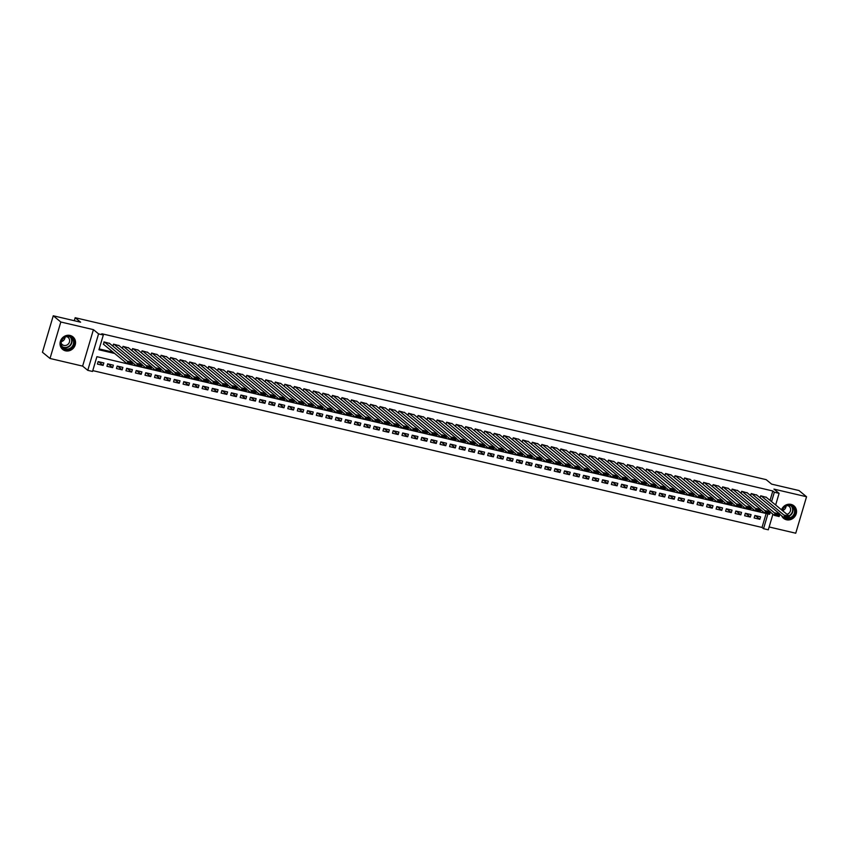 <?xml version="1.0" encoding="UTF-8"?>
<svg xmlns="http://www.w3.org/2000/svg" width="849" height="849" viewBox="0 0 849 849"><rect width="100%" height="100%" fill="white"/><g stroke="black" fill="none" stroke-linecap="round" stroke-linejoin="round"><path stroke-width="1.27" d="M65.522 350.828A8.119 7.514 129.4 0 0 74.563 346.466A8.119 7.514 129.4 0 0 72.95 336.873A8.119 7.514 129.4 0 0 70.074 335.451A8.119 7.514 129.4 0 0 61.022 339.802A8.119 7.514 129.4 0 0 62.635 349.406A8.119 7.514 129.4 0 0 65.522 350.828M781.674 515.799A8.119 7.514 129.4 0 0 783.627 518.357A8.119 7.514 129.4 0 0 786.503 519.768A8.119 7.514 129.4 0 0 795.545 515.417A8.119 7.514 129.4 0 0 793.932 505.813A8.119 7.514 129.4 0 0 791.056 504.402A8.119 7.514 129.4 0 0 781.526 509.825M772.919 514.197L768.303 529.808L763.538 528.694L767.921 513.91L96.903 356.676L92.52 371.459L87.765 370.344L98.569 333.88L103.323 334.994L98.951 349.777L114.647 353.46M82.618 366.11L93.422 329.645L60.82 322.004L53.254 315.786L42.45 352.25L50.017 358.469L82.618 366.11L87.765 370.344M769.141 526.974L795.746 533.214L806.55 496.75L773.948 489.12L779.095 493.343L775.646 504.985M92.774 370.62L762.02 527.452L763.538 528.694M60.82 322.004L50.017 358.469M53.254 315.786L80.613 322.196L75.168 317.717L766.169 479.643L771.614 484.121L798.983 490.531L806.55 496.75M109.627 343.463L103.981 341.892L103.727 344.471M119.136 345.692L113.501 344.132L112.896 346.148M128.655 347.92L123.009 346.36L122.415 348.377M138.175 350.149L132.529 348.589L131.935 350.616M147.694 352.377L142.048 350.817L141.454 352.844M157.214 354.606L151.568 353.046L150.963 355.073M166.733 356.845L161.087 355.275L160.482 357.302M176.252 359.074L170.607 357.514L170.002 359.53M185.761 361.303L180.126 359.743L179.521 361.759M195.281 363.531L189.635 361.971L189.04 363.998M204.8 365.76L199.154 364.2L198.56 366.227M214.319 367.988L208.674 366.428L208.079 368.455M223.839 370.228L218.193 368.657L217.599 370.684M233.358 372.456L227.712 370.886L227.108 372.913M242.878 374.685L237.232 373.125L236.627 375.141M252.386 376.914L246.751 375.354L246.146 377.381M261.906 379.142L256.26 377.582L255.666 379.609M271.425 381.371L265.779 379.811L265.185 381.838M280.945 383.61L275.299 382.039L274.705 384.066M290.464 385.839L284.818 384.268L284.224 386.295M299.984 388.067L294.338 386.507L293.733 388.524M309.503 390.296L303.857 388.736L303.252 390.763M319.012 392.525L313.377 390.964L312.772 392.991M328.531 394.753L322.885 393.193L322.291 395.22M338.051 396.992L332.405 395.422L331.81 397.449M347.57 399.221L341.924 397.65L341.33 399.677M357.089 401.45L351.444 399.89L350.849 401.906M366.609 403.678L360.963 402.118L360.358 404.145M376.128 405.907L370.482 404.347L369.877 406.374M385.637 408.136L380.002 406.575L379.397 408.602M395.156 410.375L389.521 408.804L388.916 410.831M404.676 412.603L399.03 411.033L398.436 413.06M414.195 414.832L408.549 413.272L407.955 415.288M423.715 417.061L418.069 415.501L417.475 417.517M433.234 419.289L427.588 417.729L426.983 419.756M442.753 421.518L437.108 419.958L436.503 421.985M452.273 423.757L446.627 422.186L446.022 424.213M461.782 425.986L456.146 424.415L455.542 426.442M471.301 428.214L465.655 426.654L465.061 428.671M480.821 430.443L475.175 428.883L474.58 430.899M490.34 432.672L484.694 431.112L484.1 433.139M499.859 434.9L494.214 433.34L493.609 435.367M509.379 437.129L503.733 435.569L503.128 437.596M518.898 439.368L513.252 437.797L512.647 439.824M528.407 441.597L522.772 440.026L522.167 442.053M537.926 443.825L532.281 442.265L531.686 444.282M547.446 446.054L541.8 444.494L541.206 446.521M556.965 448.283L551.319 446.723L550.725 448.75M566.485 450.511L560.839 448.951L560.234 450.978M576.004 452.75L570.358 451.18L569.753 453.207M585.523 454.979L579.878 453.408L579.273 455.435M595.032 457.208L589.397 455.648L588.792 457.664M604.552 459.436L598.906 457.876L598.312 459.903M614.071 461.665L608.425 460.105L607.831 462.132M623.591 463.894L617.945 462.334L617.35 464.361M633.11 466.133L627.464 464.562L626.87 466.589M642.629 468.361L636.983 466.791L636.379 468.818M652.149 470.59L646.503 469.03L645.898 471.046M661.658 472.819L656.022 471.259L655.417 473.286M671.177 475.047L665.531 473.487L664.937 475.514M680.696 477.276L675.051 475.716L674.456 477.743M690.216 479.515L684.57 477.945L683.976 479.972M699.735 481.744L694.089 480.173L693.495 482.2M709.255 483.972L703.609 482.412L703.004 484.429M718.774 486.201L713.128 484.641L712.523 486.657M728.283 488.43L722.648 486.87L722.043 488.897M737.802 490.658L732.156 489.098L731.562 491.125M747.322 492.898L741.676 491.327L741.081 493.354M756.841 495.126L751.195 493.556L750.601 495.583M755.377 515.619L759.855 519.301L754.145 517.964L754.878 515.502L760.587 516.839L759.855 519.301M745.857 513.39L750.336 517.073L744.626 515.736L745.358 513.274L751.068 514.611L750.336 517.073M736.338 511.151L740.827 514.844L735.107 513.496L735.839 511.034L741.548 512.371L740.827 514.844M726.818 508.922L731.307 512.605L725.598 511.268L726.319 508.806L732.04 510.143L731.307 512.605M717.309 506.694L721.788 510.376L716.078 509.039L716.811 506.577L722.52 507.914L721.788 510.376M707.79 504.465L712.269 508.148L706.559 506.811L707.291 504.348L713.001 505.686L712.269 508.148M698.271 502.237L702.749 505.919L697.04 504.582L697.772 502.12L703.481 503.457L702.749 505.919M688.751 500.008L693.23 503.69L687.52 502.353L688.252 499.891L693.962 501.228L693.23 503.69M679.232 497.769L683.71 501.462L678.001 500.125L678.733 497.652L684.443 498.989L683.71 501.462M669.712 495.54L674.202 499.223L668.481 497.885L669.214 495.423L674.923 496.761L674.202 499.223M660.193 493.311L664.682 496.994L658.973 495.657L659.694 493.195L665.404 494.532L664.682 496.994M650.674 491.083L655.163 494.765L649.453 493.428L650.185 490.966L655.895 492.303L655.163 494.765M641.165 488.854L645.643 492.537L639.934 491.2L640.666 488.737L646.376 490.075L645.643 492.537M631.645 486.626L636.124 490.308L630.414 488.971L631.147 486.509L636.856 487.846L636.124 490.308M622.126 484.386L626.604 488.079L620.895 486.742L621.627 484.27L627.337 485.607L626.604 488.079M612.607 482.158L617.085 485.84L611.376 484.503L612.108 482.041L617.817 483.378L617.085 485.84M603.087 479.929L607.576 483.612L601.856 482.274L602.588 479.812L608.298 481.15L607.576 483.612M593.568 477.7L598.057 481.383L592.347 480.046L593.069 477.584L598.778 478.921L598.057 481.383M584.048 475.472L588.537 479.154L582.828 477.817L583.55 475.355L589.27 476.692L588.537 479.154M574.54 473.243L579.018 476.926L573.308 475.589L574.041 473.126L579.75 474.464L579.018 476.926M565.02 471.004L569.499 474.697L563.789 473.36L564.521 470.887L570.231 472.235L569.499 474.697M555.501 468.775L559.979 472.469L554.27 471.121L555.002 468.659L560.711 469.996L559.979 472.469M545.981 466.547L550.46 470.229L544.75 468.892L545.482 466.43L551.192 467.767L550.46 470.229M536.462 464.318L540.951 468.001L535.231 466.663L535.963 464.201L541.673 465.539L540.951 468.001M526.942 462.089L531.432 465.772L525.722 464.435L526.444 461.973L532.153 463.31L531.432 465.772M517.423 459.861L521.912 463.543L516.203 462.206L516.924 459.744L522.644 461.081L521.912 463.543M507.914 457.622L512.393 461.315L506.683 459.978L507.415 457.505L513.125 458.853L512.393 461.315M498.395 455.393L502.873 459.086L497.164 457.738L497.896 455.276L503.606 456.613L502.873 459.086M488.875 453.164L493.354 456.847L487.644 455.51L488.377 453.048L494.086 454.385L493.354 456.847M479.356 450.936L483.834 454.618L478.125 453.281L478.857 450.819L484.567 452.156L483.834 454.618M469.837 448.707L474.326 452.39L468.606 451.052L469.338 448.59L475.047 449.928L474.326 452.39M460.317 446.478L464.806 450.161L459.097 448.824L459.818 446.362L465.528 447.699L464.806 450.161M450.798 444.25L455.287 447.932L449.577 446.595L450.299 444.123L456.019 445.47L455.287 447.932M441.289 442.011L445.767 445.704L440.058 444.356L440.79 441.894L446.5 443.231L445.767 445.704M431.77 439.782L436.248 443.465L430.539 442.127L431.271 439.665L436.98 441.002L436.248 443.465M422.25 437.553L426.729 441.236L421.019 439.899L421.751 437.437L427.461 438.774L426.729 441.236M412.731 435.325L417.209 439.007L411.5 437.67L412.232 435.208L417.941 436.545L417.209 439.007M403.211 433.096L407.69 436.779L401.98 435.441L402.713 432.979L408.422 434.317L407.69 436.779M393.692 430.868L398.181 434.55L392.471 433.213L393.193 430.751L398.903 432.088L398.181 434.55M384.173 428.628L388.662 432.321L382.952 430.984L383.674 428.512L389.394 429.849L388.662 432.321M374.664 426.4L379.142 430.082L373.433 428.745L374.165 426.283L379.874 427.62L379.142 430.082M365.144 424.171L369.623 427.854L363.913 426.516L364.646 424.054L370.355 425.391L369.623 427.854M355.625 421.942L360.103 425.625L354.394 424.288L355.126 421.826L360.836 423.163L360.103 425.625M346.105 419.714L350.584 423.396L344.874 422.059L345.607 419.597L351.316 420.934L350.584 423.396M336.586 417.485L341.065 421.168L335.355 419.831L336.087 417.368L341.797 418.706L341.065 421.168M327.067 415.246L331.556 418.939L325.836 417.602L326.568 415.129L332.277 416.466L331.556 418.939M317.547 413.017L322.036 416.7L316.327 415.363L317.048 412.901L322.758 414.238L322.036 416.7M308.038 410.789L312.517 414.471L306.807 413.134L307.54 410.672L313.249 412.009L312.517 414.471M298.519 408.56L302.997 412.243L297.288 410.905L298.02 408.443L303.73 409.78L302.997 412.243M289 406.331L293.478 410.014L287.769 408.677L288.501 406.215L294.21 407.552L293.478 410.014M279.48 404.103L283.959 407.785L278.249 406.448L278.981 403.986L284.691 405.323L283.959 407.785M269.961 401.864L274.439 405.557L268.73 404.22L269.462 401.747L275.172 403.095L274.439 405.557M260.441 399.635L264.93 403.328L259.21 401.98L259.943 399.518L265.652 400.855L264.93 403.328M250.922 397.406L255.411 401.089L249.702 399.752L250.423 397.29L256.133 398.627L255.411 401.089M241.403 395.178L245.892 398.86L240.182 397.523L240.904 395.061L246.624 396.398L245.892 398.86M231.894 392.949L236.372 396.632L230.663 395.294L231.395 392.832L237.104 394.169L236.372 396.632M222.374 390.72L226.853 394.403L221.143 393.066L221.876 390.604L227.585 391.941L226.853 394.403M212.855 388.481L217.333 392.174L211.624 390.837L212.356 388.364L218.066 389.712L217.333 392.174M203.335 386.253L207.814 389.946L202.104 388.598L202.837 386.136L208.546 387.473L207.814 389.946M193.816 384.024L198.305 387.706L192.585 386.369L193.317 383.907L199.027 385.244L198.305 387.706M184.297 381.795L188.786 385.478L183.076 384.141L183.798 381.679L189.507 383.016L188.786 385.478M174.777 379.567L179.266 383.249L173.557 381.912L174.278 379.45L179.999 380.787L179.266 383.249M165.268 377.338L169.747 381.021L164.037 379.683L164.77 377.221L170.479 378.558L169.747 381.021M155.749 375.109L160.228 378.792L154.518 377.455L155.25 374.982L160.96 376.33L160.228 378.792M146.23 372.87L150.708 376.563L144.999 375.216L145.731 372.753L151.44 374.091L150.708 376.563M136.71 370.642L141.189 374.324L135.479 372.987L136.211 370.525L141.921 371.862L141.189 374.324M127.191 368.413L131.68 372.095L125.96 370.758L126.692 368.296L132.402 369.633L131.68 372.095M117.671 366.184L122.16 369.867L116.451 368.53L117.173 366.068L122.882 367.405L122.16 369.867M108.152 363.956L112.641 367.638L106.932 366.301L107.653 363.839L113.373 365.176L112.641 367.638M762.02 527.452L766.159 513.496M103.854 362.947L98.144 361.61L97.412 364.072L103.122 365.41L103.854 362.947M770.043 500.379L772.823 490.987L101.816 333.753L103.323 334.994M99.195 348.939L113.14 352.208M766.36 497.355L760.715 495.795L760.12 497.811M75.168 317.717L74.277 320.71M93.422 329.645L98.569 333.88M772.823 490.987L774.341 492.229L779.095 493.343M771.561 501.621L774.341 492.229M98.643 361.727L103.122 365.41M765.947 497.015L789.39 516.288L788.657 518.75L783.892 517.635L784.625 515.163L789.39 516.288L788.848 517.179L785.516 516.394L785.219 517.381L788.551 518.166L788.848 517.179M779.806 514.271L783.892 517.635L785.219 517.381M761.192 495.901L785.516 516.394M788.657 518.75L788.551 518.166M782.131 510.313A7.025 6.505 -50.6 0 1 795.195 512.318A7.025 6.505 -50.6 0 1 788.679 518.675M788.434 518.697A7.025 6.505 -50.6 0 1 784.847 517.858M788.88 518.007A6.505 6.028 129.4 0 0 790.207 505.601A6.505 6.028 129.4 0 0 782.385 510.525M786.047 506.1A4.627 4.287 -50.6 0 1 782.417 510.557M786.97 514.292A4.627 4.287 129.4 0 0 787.564 505.579M782.693 517.434A8.066 7.471 129.4 0 0 783.415 518.113A8.066 7.471 129.4 0 0 786.27 519.524A8.066 7.471 129.4 0 0 795.258 515.194A8.066 7.471 129.4 0 0 793.656 505.654A8.066 7.471 129.4 0 0 792.839 505.081M74.096 340.916A7.025 6.505 -50.6 0 1 69.056 349.448A7.025 6.505 -50.6 0 1 61.001 344.959A7.025 6.505 -50.6 0 1 66.042 336.427A7.025 6.505 -50.6 0 1 74.096 340.916M61.34 344.683A6.505 6.028 129.4 0 0 70.573 347.984A6.505 6.028 129.4 0 0 71.528 337.785A6.505 6.028 129.4 0 0 61.34 344.683M65.065 337.149A4.627 4.287 -50.6 0 1 61.393 341.616M61.181 343.208A4.627 4.287 129.4 0 0 69.512 339.664A4.627 4.287 129.4 0 0 66.583 336.639M61.712 348.483A8.066 7.471 129.4 0 0 62.433 349.172A8.066 7.471 129.4 0 0 71.486 349.353A8.066 7.471 129.4 0 0 75.073 340.619A8.066 7.471 129.4 0 0 72.674 336.713A8.066 7.471 129.4 0 0 71.857 336.13M756.427 494.787L779.87 514.048L779.138 516.521L774.384 515.396L775.105 512.934L779.87 514.048L779.329 514.95L775.997 514.165L775.71 515.152L779.032 515.937L779.329 514.95M770.287 512.032L774.384 515.396L775.71 515.152M751.673 493.672L775.997 514.165M779.138 516.521L779.032 515.937M746.918 492.558L770.351 511.82L769.619 514.282L764.864 513.167L765.586 510.705L770.351 511.82L769.81 512.722L766.477 511.936L766.191 512.923L769.523 513.698L769.81 512.722M760.768 509.803L764.864 513.167L766.191 512.923M742.153 491.444L766.477 511.936M769.619 514.282L769.523 513.698M737.399 490.329L760.831 509.591L760.099 512.053L755.345 510.939L756.077 508.477L760.831 509.591L760.29 510.482L756.958 509.708L756.671 510.695L760.004 511.469L760.29 510.482M751.248 507.575L755.345 510.939L756.671 510.695M732.634 489.215L756.958 509.708M760.099 512.053L760.004 511.469M727.88 488.09L751.312 507.362L750.58 509.825L745.825 508.71L746.558 506.248L751.312 507.362L750.771 508.254L747.438 507.479L747.152 508.466L750.484 509.241L750.771 508.254M741.729 505.346L745.825 508.71L747.152 508.466M723.115 486.976L747.438 507.479M750.58 509.825L750.484 509.241M718.36 485.861L741.793 505.134L741.071 507.596L736.306 506.482L737.038 504.019L741.793 505.134L741.262 506.025L737.93 505.251L737.632 506.227L740.965 507.012L741.262 506.025M732.22 503.117L736.306 506.482L737.632 506.227M713.606 484.747L737.93 505.251M741.071 507.596L740.965 507.012M708.841 483.633L732.273 502.905L731.551 505.367L726.786 504.253L727.519 501.78L732.273 502.905L731.742 503.797L728.41 503.011L728.113 503.998L731.445 504.784L731.742 503.797M722.701 500.889L726.786 504.253L728.113 503.998M704.086 482.519L728.41 503.011M731.551 505.367L731.445 504.784M699.321 481.404L722.764 500.666L722.032 503.139L717.267 502.014L717.999 499.552L722.764 500.666L722.223 501.568L718.891 500.783L718.594 501.77L721.926 502.555L722.223 501.568M713.181 498.65L717.267 502.014L718.594 501.77M694.567 480.29L718.891 500.783M722.032 503.139L721.926 502.555M689.802 479.176L713.245 498.437L712.513 500.899L707.758 499.785L708.48 497.323L713.245 498.437L712.704 499.339L709.371 498.554L709.085 499.541L712.407 500.316L712.704 499.339M703.662 496.421L707.758 499.785L709.085 499.541M685.047 478.061L709.371 498.554M712.513 500.899L712.407 500.316M680.293 476.947L703.725 496.209L702.993 498.671L698.239 497.556L698.96 495.094L703.725 496.209L703.184 497.1L699.852 496.325L699.565 497.312L702.898 498.087L703.184 497.1M694.142 494.192L698.239 497.556L699.565 497.312M675.528 475.833L699.852 496.325M702.993 498.671L702.898 498.087M670.774 474.718L694.206 493.98L693.474 496.442L688.719 495.328L689.452 492.866L694.206 493.98L693.665 494.871L690.333 494.097L690.046 495.084L693.378 495.858L693.665 494.871M684.623 491.964L688.719 495.328L690.046 495.084M666.009 473.593L690.333 494.097M693.474 496.442L693.378 495.858M661.254 472.479L684.687 491.751L683.954 494.214L679.2 493.099L679.932 490.637L684.687 491.751L684.145 492.643L680.813 491.868L680.527 492.844L683.859 493.63L684.145 492.643M675.104 489.735L679.2 493.099L680.527 492.844M656.489 471.365L680.813 491.868M683.954 494.214L683.859 493.63M651.735 470.25L675.167 489.523L674.446 491.985L669.681 490.871L670.413 488.408L675.167 489.523L674.637 490.414L671.304 489.629L671.007 490.616L674.339 491.401L674.637 490.414M665.584 487.506L669.681 490.871L671.007 490.616M646.98 469.136L671.304 489.629M674.446 491.985L674.339 491.401M642.215 468.022L665.648 487.284L664.926 489.756L660.161 488.642L660.893 486.169L665.648 487.284L665.117 488.186L661.785 487.4L661.488 488.387L664.82 489.173L665.117 488.186M656.075 485.267L660.161 488.642L661.488 488.387M637.461 466.908L661.785 487.4M664.926 489.756L664.82 489.173M632.696 465.793L656.139 485.055L655.407 487.517L650.642 486.403L651.374 483.941L656.139 485.055L655.598 485.957L652.265 485.172L651.968 486.159L655.301 486.944L655.598 485.957M646.556 483.039L650.642 486.403L651.968 486.159M627.942 464.679L652.265 485.172M655.407 487.517L655.301 486.944M623.177 463.565L646.62 482.826L645.887 485.288L641.133 484.174L641.855 481.712L646.62 482.826L646.078 483.718L642.746 482.943L642.46 483.93L645.781 484.705L646.078 483.718M637.037 480.81L641.133 484.174L642.46 483.93M618.422 462.45L642.746 482.943M645.887 485.288L645.781 484.705M613.668 461.336L637.1 480.598L636.368 483.06L631.614 481.945L632.335 479.483L637.1 480.598L636.559 481.489L633.227 480.714L632.94 481.701L636.272 482.476L636.559 481.489M627.517 478.581L631.614 481.945L632.94 481.701M608.903 460.211L633.227 480.714M636.368 483.06L636.272 482.476M604.148 459.097L627.581 478.369L626.849 480.831L622.094 479.717L622.826 477.255L627.581 478.369L627.04 479.261L623.707 478.486L623.421 479.462L626.753 480.247L627.04 479.261M617.998 476.353L622.094 479.717L623.421 479.462M599.383 457.982L623.707 478.486M626.849 480.831L626.753 480.247M594.629 456.868L618.061 476.14L617.329 478.603L612.575 477.488L613.307 475.026L618.061 476.14L617.52 477.032L614.188 476.247L613.901 477.234L617.234 478.019L617.52 477.032M608.478 474.124L612.575 477.488L613.901 477.234M589.864 455.754L614.188 476.247M617.329 478.603L617.234 478.019M585.11 454.639L608.542 473.901L607.82 476.374L603.055 475.26L603.788 472.787L608.542 473.901L608.001 474.803L604.679 474.018L604.382 475.005L607.714 475.79L608.001 474.803M598.959 471.895L603.055 475.26L604.382 475.005M580.355 453.525L604.679 474.018M607.82 476.374L607.714 475.79M575.59 452.411L599.023 471.673L598.301 474.135L593.536 473.02L594.268 470.558L599.023 471.673L598.492 472.575L595.16 471.789L594.862 472.776L598.195 473.562L598.492 472.575M589.45 469.656L593.536 473.02L594.862 472.776M570.836 451.297L595.16 471.789M598.301 474.135L598.195 473.562M566.071 450.182L589.514 469.444L588.781 471.906L584.016 470.792L584.749 468.33L589.514 469.444L588.973 470.346L585.64 469.561L585.343 470.548L588.675 471.322L588.973 470.346M579.931 467.428L584.016 470.792L585.343 470.548M561.316 449.068L585.64 469.561M588.781 471.906L588.675 471.322M556.551 447.954L579.994 467.215L579.262 469.677L574.508 468.563L575.229 466.101L579.994 467.215L579.453 468.107L576.121 467.332L575.834 468.319L579.156 469.094L579.453 468.107M570.411 465.199L574.508 468.563L575.834 468.319M551.797 446.829L576.121 467.332M579.262 469.677L579.156 469.094M547.043 445.714L570.475 464.987L569.743 467.449L564.988 466.334L565.71 463.872L570.475 464.987L569.934 465.878L566.601 465.103L566.315 466.09L569.647 466.865L569.934 465.878M560.892 462.97L564.988 466.334L566.315 466.09M542.278 444.6L566.601 465.103M569.743 467.449L569.647 466.865M537.523 443.486L560.956 462.758L560.223 465.22L555.469 464.106L556.201 461.644L560.956 462.758L560.414 463.65L557.082 462.864L556.795 463.851L560.128 464.636L560.414 463.65M551.372 460.742L555.469 464.106L556.795 463.851M532.758 442.371L557.082 462.864M560.223 465.22L560.128 464.636M528.004 441.257L551.436 460.529L550.704 462.992L545.949 461.877L546.682 459.405L551.436 460.529L550.895 461.421L547.563 460.636L547.276 461.623L550.608 462.408L550.895 461.421M541.853 458.513L545.949 461.877L547.276 461.623M523.239 440.143L547.563 460.636M550.704 462.992L550.608 462.408M518.484 439.029L541.917 458.29L541.195 460.752L536.43 459.638L537.162 457.176L541.917 458.29L541.375 459.192L538.054 458.407L537.757 459.394L541.089 460.179L541.375 459.192M532.334 456.274L536.43 459.638L537.757 459.394M513.73 437.914L538.054 458.407M541.195 460.752L541.089 460.179M508.965 436.8L532.397 456.062L531.676 458.524L526.911 457.409L527.643 454.947L532.397 456.062L531.867 456.964L528.534 456.178L528.237 457.165L531.57 457.94L531.867 456.964M522.825 454.045L526.911 457.409L528.237 457.165M504.21 435.686L528.534 456.178M531.676 458.524L531.57 457.94M499.445 434.571L522.888 453.833L522.156 456.295L517.391 455.181L518.123 452.719L522.888 453.833L522.347 454.724L519.015 453.95L518.718 454.937L522.05 455.711L522.347 454.724M513.305 451.817L517.391 455.181L518.718 454.937M494.691 433.457L519.015 453.95M522.156 456.295L522.05 455.711M489.926 432.332L513.369 451.604L512.637 454.066L507.872 452.952L508.604 450.49L513.369 451.604L512.828 452.496L509.496 451.721L509.198 452.708L512.531 453.483L512.828 452.496M503.786 449.588L507.872 452.952L509.198 452.708M485.172 431.218L509.496 451.721M512.637 454.066L512.531 453.483M480.417 430.103L503.85 449.376L503.117 451.838L498.363 450.723L499.085 448.261L503.85 449.376L503.308 450.267L499.976 449.492L499.69 450.469L503.022 451.254L503.308 450.267M494.267 447.359L498.363 450.723L499.69 450.469M475.652 428.989L499.976 449.492M503.117 451.838L503.022 451.254M470.898 427.875L494.33 447.147L493.598 449.609L488.844 448.495L489.576 446.022L494.33 447.147L493.789 448.039L490.457 447.253L490.17 448.24L493.502 449.025L493.789 448.039M484.747 445.131L488.844 448.495L490.17 448.24M466.133 426.76L490.457 447.253M493.598 449.609L493.502 449.025M461.378 425.646L484.811 444.908L484.079 447.381L479.324 446.256L480.056 443.794L484.811 444.908L484.27 445.81L480.937 445.025L480.651 446.012L483.983 446.797L484.27 445.81M475.228 442.891L479.324 446.256L480.651 446.012M456.613 424.532L480.937 445.025M484.079 447.381L483.983 446.797M451.859 423.418L475.291 442.679L474.559 445.141L469.805 444.027L470.537 441.565L475.291 442.679L474.75 443.581L471.428 442.796L471.131 443.783L474.464 444.558L474.75 443.581M465.708 440.663L469.805 444.027L471.131 443.783M447.105 422.303L471.428 442.796M474.559 445.141L474.464 444.558M442.34 421.189L465.772 440.451L465.05 442.913L460.285 441.798L461.018 439.336L465.772 440.451L465.241 441.342L461.909 440.567L461.612 441.554L464.944 442.329L465.241 441.342M456.2 438.434L460.285 441.798L461.612 441.554M437.585 420.075L461.909 440.567M465.05 442.913L464.944 442.329M432.82 418.95L456.263 438.222L455.531 440.684L450.766 439.57L451.498 437.108L456.263 438.222L455.722 439.113L452.39 438.339L452.093 439.326L455.425 440.1L455.722 439.113M446.68 436.206L450.766 439.57L452.093 439.326M428.066 417.835L452.39 438.339M455.531 440.684L455.425 440.1M423.301 416.721L446.744 435.993L446.012 438.455L441.247 437.341L441.979 434.879L446.744 435.993L446.203 436.885L442.87 436.11L442.573 437.086L445.905 437.872L446.203 436.885M437.161 433.977L441.247 437.341L442.573 437.086M418.546 415.607L442.87 436.11M446.012 438.455L445.905 437.872M413.792 414.492L437.224 433.765L436.492 436.227L431.738 435.113L432.459 432.64L437.224 433.765L436.683 434.656L433.351 433.871L433.064 434.858L436.386 435.643L436.683 434.656M427.641 431.748L431.738 435.113L433.064 434.858M409.027 413.378L433.351 433.871M436.492 436.227L436.386 435.643M404.273 412.264L427.705 431.525L426.973 433.998L422.218 432.873L422.951 430.411L427.705 431.525L427.164 432.428L423.831 431.642L423.545 432.629L426.877 433.414L427.164 432.428M418.122 429.509L422.218 432.873L423.545 432.629M399.508 411.149L423.831 431.642M426.973 433.998L426.877 433.414M394.753 410.035L418.186 429.297L417.453 431.759L412.699 430.645L413.431 428.183L418.186 429.297L417.644 430.199L414.312 429.414L414.025 430.401L417.358 431.175L417.644 430.199M408.602 427.28L412.699 430.645L414.025 430.401M389.988 408.921L414.312 429.414M417.453 431.759L417.358 431.175M385.234 407.807L408.666 427.068L407.934 429.53L403.179 428.416L403.912 425.954L408.666 427.068L408.125 427.96L404.803 427.185L404.506 428.172L407.838 428.947L408.125 427.96M399.083 425.052L403.179 428.416L404.506 428.172M380.469 406.692L404.803 427.185M407.934 429.53L407.838 428.947M375.714 405.578L399.147 424.84L398.425 427.302L393.66 426.187L394.392 423.725L399.147 424.84L398.616 425.731L395.284 424.956L394.987 425.943L398.319 426.718L398.616 425.731M389.574 422.823L393.66 426.187L394.987 425.943M370.96 404.453L395.284 424.956M398.425 427.302L398.319 426.718M366.195 403.339L389.638 422.611L388.906 425.073L384.141 423.959L384.873 421.497L389.638 422.611L389.097 423.502L385.764 422.728L385.467 423.704L388.8 424.489L389.097 423.502M380.055 420.595L384.141 423.959L385.467 423.704M361.441 402.224L385.764 422.728M388.906 425.073L388.8 424.489M356.676 401.11L380.119 420.382L379.386 422.844L374.621 421.73L375.354 419.268L380.119 420.382L379.577 421.274L376.245 420.488L375.948 421.475L379.28 422.261L379.577 421.274M370.535 418.366L374.621 421.73L375.948 421.475M351.921 399.996L376.245 420.488M379.386 422.844L379.28 422.261M347.156 398.881L370.599 418.143L369.867 420.616L365.112 419.502L365.834 417.029L370.599 418.143L370.058 419.045L366.726 418.26L366.439 419.247L369.761 420.032L370.058 419.045M361.016 416.127L365.112 419.502L366.439 419.247M342.402 397.767L366.726 418.26M369.867 420.616L369.761 420.032M337.647 396.653L361.08 415.914L360.347 418.377L355.593 417.262L356.315 414.8L361.08 415.914L360.538 416.817L357.206 416.031L356.92 417.018L360.252 417.804L360.538 416.817M351.497 413.898L355.593 417.262L356.92 417.018M332.882 395.538L357.206 416.031M360.347 418.377L360.252 417.804M328.128 394.424L351.56 413.686L350.828 416.148L346.074 415.034L346.806 412.572L351.56 413.686L351.019 414.577L347.687 413.803L347.4 414.79L350.733 415.564L351.019 414.577M341.977 411.669L346.074 415.034L347.4 414.79M323.363 393.31L347.687 413.803M350.828 416.148L350.733 415.564M318.608 392.196L342.041 411.457L341.309 413.919L336.554 412.805L337.286 410.343L342.041 411.457L341.5 412.349L338.167 411.574L337.881 412.561L341.213 413.336L341.5 412.349M332.458 409.441L336.554 412.805L337.881 412.561M313.843 391.071L338.167 411.574M341.309 413.919L341.213 413.336M309.089 389.956L332.521 409.229L331.8 411.691L327.035 410.576L327.767 408.114L332.521 409.229L331.991 410.12L328.659 409.345L328.361 410.322L331.694 411.107L331.991 410.12M322.938 407.212L327.035 410.576L328.361 410.322M304.335 388.842L328.659 409.345M331.8 411.691L331.694 411.107M299.57 387.728L323.002 407L322.28 409.462L317.515 408.348L318.248 405.886L323.002 407L322.471 407.891L319.139 407.106L318.842 408.093L322.174 408.878L322.471 407.891M313.43 404.984L317.515 408.348L318.842 408.093M294.815 386.613L319.139 407.106M322.28 409.462L322.174 408.878M290.05 385.499L313.493 404.761L312.761 407.233L307.996 406.119L308.728 403.646L313.493 404.761L312.952 405.663L309.62 404.877L309.323 405.864L312.655 406.65L312.952 405.663M303.91 402.755L307.996 406.119L309.323 405.864M285.296 384.385L309.62 404.877M312.761 407.233L312.655 406.65M280.531 383.27L303.974 402.532L303.242 404.994L298.487 403.88L299.209 401.418L303.974 402.532L303.433 403.434L300.1 402.649L299.814 403.636L303.135 404.421L303.433 403.434M294.391 400.516L298.487 403.88L299.814 403.636M275.776 382.156L300.1 402.649M303.242 404.994L303.135 404.421M271.022 381.042L294.454 400.303L293.722 402.766L288.968 401.651L289.689 399.189L294.454 400.303L293.913 401.206L290.581 400.42L290.294 401.407L293.627 402.182L293.913 401.206M284.871 398.287L288.968 401.651L290.294 401.407M266.257 379.928L290.581 400.42M293.722 402.766L293.627 402.182M261.503 378.813L284.935 398.075L284.203 400.537L279.448 399.423L280.181 396.961L284.935 398.075L284.394 398.966L281.061 398.192L280.775 399.179L284.107 399.953L284.394 398.966M275.352 396.058L279.448 399.423L280.775 399.179M256.738 377.688L281.061 398.192M284.203 400.537L284.107 399.953M251.983 376.574L275.416 395.846L274.683 398.308L269.929 397.194L270.661 394.732L275.416 395.846L274.874 396.738L271.542 395.963L271.255 396.95L274.588 397.725L274.874 396.738M265.833 393.83L269.929 397.194L271.255 396.95M247.218 375.46L271.542 395.963M274.683 398.308L274.588 397.725M242.464 374.345L265.896 393.618L265.175 396.08L260.41 394.965L261.142 392.503L265.896 393.618L265.366 394.509L262.033 393.724L261.736 394.711L265.068 395.496L265.366 394.509M256.313 391.601L260.41 394.965L261.736 394.711M237.709 373.231L262.033 393.724M265.175 396.08L265.068 395.496M232.944 372.117L256.377 391.389L255.655 393.851L250.89 392.737L251.622 390.264L256.377 391.389L255.846 392.28L252.514 391.495L252.217 392.482L255.549 393.267L255.846 392.28M246.804 389.373L250.89 392.737L252.217 392.482M228.19 371.002L252.514 391.495M255.655 393.851L255.549 393.267M223.425 369.888L246.868 389.15L246.136 391.612L241.371 390.498L242.103 388.035L246.868 389.15L246.327 390.052L242.994 389.267L242.697 390.253L246.03 391.039L246.327 390.052M237.285 387.133L241.371 390.498L242.697 390.253M218.671 368.774L242.994 389.267M246.136 391.612L246.03 391.039M213.906 367.659L237.349 386.921L236.616 389.383L231.862 388.269L232.584 385.807L237.349 386.921L236.807 387.823L233.475 387.038L233.188 388.025L236.51 388.8L236.807 387.823M227.765 384.905L231.862 388.269L233.188 388.025M209.151 366.545L233.475 387.038M236.616 389.383L236.51 388.8M204.397 365.431L227.829 384.693L227.097 387.155L222.342 386.04L223.064 383.578L227.829 384.693L227.288 385.584L223.956 384.809L223.669 385.796L227.001 386.571L227.288 385.584M218.246 382.676L222.342 386.04L223.669 385.796M199.632 364.317L223.956 384.809M227.097 387.155L227.001 386.571M194.877 363.192L218.31 382.464L217.577 384.926L212.823 383.812L213.555 381.35L218.31 382.464L217.768 383.355L214.436 382.581L214.15 383.568L217.482 384.342L217.768 383.355M208.727 380.448L212.823 383.812L214.15 383.568M190.112 362.077L214.436 382.581M217.577 384.926L217.482 384.342M185.358 360.963L208.79 380.235L208.058 382.697L203.304 381.583L204.036 379.121L208.79 380.235L208.249 381.127L204.917 380.352L204.63 381.328L207.963 382.114L208.249 381.127M199.207 378.219L203.304 381.583L204.63 381.328M180.593 359.849L204.917 380.352M208.058 382.697L207.963 382.114M175.839 358.734L199.271 378.007L198.549 380.469L193.784 379.354L194.517 376.882L199.271 378.007L198.73 378.898L195.408 378.113L195.111 379.1L198.443 379.885L198.73 378.898M189.688 375.99L193.784 379.354L195.111 379.1M171.084 357.62L195.408 378.113M198.549 380.469L198.443 379.885M166.319 356.506L189.752 375.767L189.03 378.24L184.265 377.115L184.997 374.653L189.752 375.767L189.221 376.669L185.889 375.884L185.591 376.871L188.924 377.656L189.221 376.669M180.179 373.751L184.265 377.115L185.591 376.871M161.565 355.391L185.889 375.884M189.03 378.24L188.924 377.656M156.8 354.277L180.243 373.539L179.51 376.001L174.745 374.887L175.478 372.424L180.243 373.539L179.701 374.441L176.369 373.656L176.072 374.642L179.404 375.417L179.701 374.441M170.66 371.522L174.745 374.887L176.072 374.642M152.045 353.163L176.369 373.656M179.51 376.001L179.404 375.417M147.28 352.048L170.723 371.31L169.991 373.772L165.237 372.658L165.958 370.196L170.723 371.31L170.182 372.202L166.85 371.427L166.553 372.414L169.885 373.189L170.182 372.202M161.14 369.294L165.237 372.658L166.553 372.414M142.526 350.934L166.85 371.427M169.991 373.772L169.885 373.189M137.771 349.809L161.204 369.082L160.472 371.544L155.717 370.429L156.439 367.967L161.204 369.082L160.663 369.973L157.33 369.198L157.044 370.185L160.376 370.96L160.663 369.973M151.621 367.065L155.717 370.429L157.044 370.185M133.006 348.695L157.33 369.198M160.472 371.544L160.376 370.96M128.252 347.581L151.684 366.853L150.952 369.315L146.198 368.201L146.93 365.739L151.684 366.853L151.143 367.744L147.811 366.97L147.524 367.946L150.857 368.731L151.143 367.744M142.101 364.837L146.198 368.201L147.524 367.946M123.487 346.466L147.811 366.97M150.952 369.315L150.857 368.731M118.733 345.352L142.165 364.624L141.433 367.086L136.678 365.972L137.411 363.499L142.165 364.624L141.624 365.516L138.291 364.73L138.005 365.717L141.337 366.503L141.624 365.516M132.582 362.608L136.678 365.972L138.005 365.717M113.968 344.238L138.291 364.73M141.433 367.086L141.337 366.503M109.213 343.123L132.646 362.385L131.924 364.858L127.159 363.733L127.891 361.271L132.646 362.385L132.104 363.287L128.783 362.502L128.486 363.489L131.818 364.274L132.104 363.287M103.313 344.132L127.159 363.733L128.486 363.489M104.459 342.009L128.783 362.502M131.924 364.858L131.818 364.274M791.661 506.163A6.505 6.028 -50.6 0 1 789.177 516.107M788.848 515.842A6.293 5.826 129.4 0 0 791.088 505.887M70.679 337.212A6.505 6.028 -50.6 0 1 62.539 347.114M62.157 346.604A6.293 5.826 129.4 0 0 70.106 336.936"/></g></svg>
